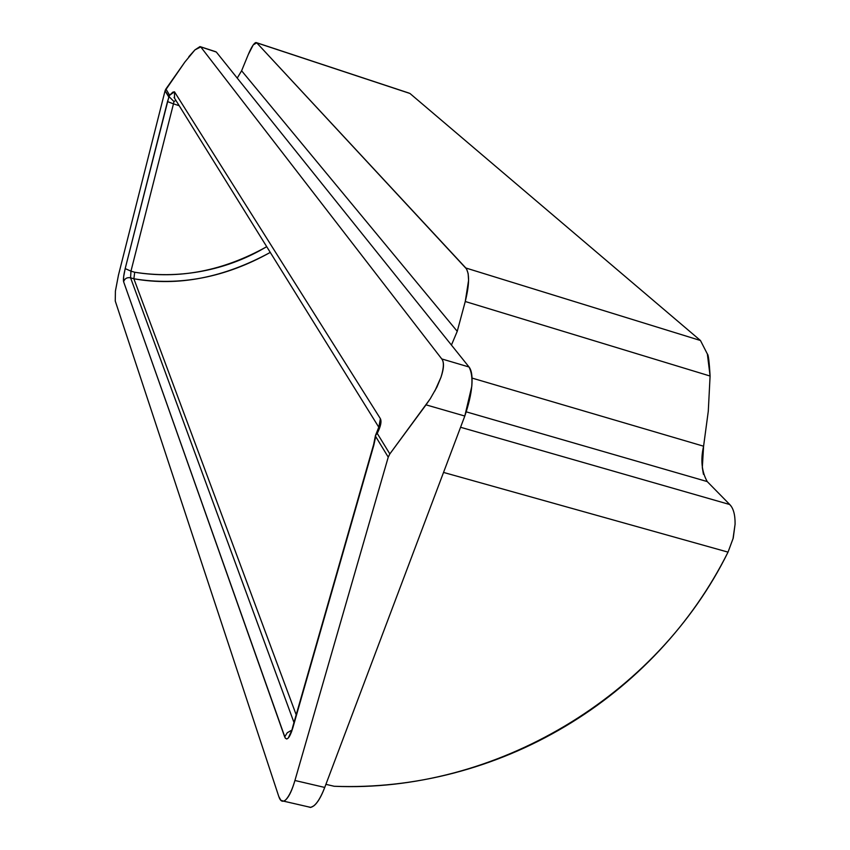 <?xml version="1.0" encoding="UTF-8"?>
<svg xmlns="http://www.w3.org/2000/svg" width="850" height="850" viewBox="0 0 850 850"><rect width="100%" height="100%" fill="white"/><g stroke="black" fill="none" stroke-linecap="round" stroke-linejoin="round"><path stroke-width="1.27" d="M283.411 801.114L280.84 800.232L278.779 796.482L115.26 301.049L278.779 796.482C280.447 801.561 282.859 802.57 286.014 799.531C289.181 796.429 292.145 790.086 294.929 780.491L388.237 457.141L375.7 436.56L373.777 445.379L292.644 728.482L288.277 738.034L286.748 739.022L285.271 738.161L123.59 281.679L123.643 276.675L125.184 268.611L168.831 97.038L165.049 90.833L184.896 62.008L165.877 89.037L169.671 95.221L172.816 92.161L174.473 91.8L380.375 418.657L380.662 424.426L377.251 433.415L389.842 453.921L430.196 398.862L436.953 387.005L440.98 377.283C444.019 368.316 444.274 362.196 441.756 358.934L200.749 46.92L194.947 49.884L188.827 56.716M184.896 62.008L194.947 49.884L200.005 46.58L200.749 46.92L441.756 358.934L469.03 366.998L216.304 52.02L200.749 46.92L216.304 52.02L469.03 366.998C471.676 370.292 472.589 376.731 471.793 386.314L464.801 416.043L324.743 787.44C321.194 796.811 317.517 802.974 313.735 805.917L310.547 807.468L307.934 806.756M118.448 275.166L165.049 90.833L118.448 275.166L115.409 291.072L115.26 301.049L115.409 291.072M430.472 398.427L426.02 404.844L464.801 416.043L324.743 787.44L294.929 780.491L388.237 457.141L389.842 453.921L426.02 404.844L464.801 416.043C472.632 392.838 474.045 376.497 469.03 366.998L441.756 358.934C444.136 361.824 443.87 367.933 440.98 377.283L434.881 390.936M700.464 340.51L465.832 267.994C469.657 273.392 469.466 284.559 465.258 301.506L710.09 376.04L465.258 301.506L457.236 331.319L451.435 345.068L457.236 331.319L465.258 301.506L468.584 280.373L468.148 273.551L466.597 269.004L256.743 42.829L465.832 267.994L700.464 340.51L409.955 93.468L256.743 42.829L253.247 44.891L248.253 54.602L241.613 70.773L237.224 78.094L241.613 70.773L457.236 331.319L241.613 70.773L248.253 54.602C251.43 47.047 254.012 43.021 255.977 42.521L409.955 93.468L700.464 340.51L707.359 353.993L710.09 376.04L708.284 411.219L703.588 446.207L702.312 467.617L703.439 474.289M707.338 353.919L707.359 353.993C708.358 354.386 709.261 361.728 710.09 376.04L708.284 411.219L703.588 446.207C700.464 459.839 701.675 471.633 707.232 481.578L466.299 411.868L707.232 481.578L729.746 504.528C733.412 508.215 735.197 514.76 735.091 524.142L733.221 538.178L728.025 552.128C657.039 696.543 495.104 793.347 334.188 786.271L325.911 784.338L334.188 786.271C374.467 787.748 414.258 783.36 453.592 773.117C492.894 762.854 530.071 747.299 565.101 726.442C600.111 705.574 631.518 680.308 659.303 650.664C687.076 620.989 709.984 588.147 728.025 552.128L443.541 472.43L728.025 552.128L733.04 538.613L735.091 524.142M409.041 93.096L256.626 42.723M703.588 446.207L472.037 378.08L703.588 446.207M707.232 481.578L729.746 504.528L460.572 427.274L729.746 504.528L731.244 506.366M308.199 806.82L310.749 807.351C315.318 806.225 319.983 799.584 324.743 787.44L294.929 780.491C292.326 789.416 289.351 795.759 286.014 799.531M134.704 272.244L130.964 271.15L134.704 272.244C179.222 279.469 223.231 270.959 266.719 246.691L259.346 250.877C240.337 261.12 220.171 268.09 198.847 271.777C177.523 275.453 156.134 275.602 134.704 272.244L133.875 278.779L296.193 714.776L133.875 278.779C178.054 286.62 223.518 277.833 270.268 252.407C225.335 277.493 179.871 286.291 133.875 278.779L130.571 277.801L293.983 722.489L130.571 277.801L130.964 271.15L173.464 103.859L179.18 105.687L173.464 103.859L173.963 101.543L175.876 100.364M375.477 435.359L377.251 433.415C380.736 426.371 381.777 421.451 380.375 418.657L378.877 426.944L380.375 418.657L174.473 91.8L174.548 98.218L174.473 91.8L169.671 95.221L169.107 96.677L173.963 101.543L169.107 96.677L167.503 101.564L173.464 103.859L173.963 101.543M173.464 103.859L167.503 101.564L125.184 268.611L130.964 271.15L173.464 103.859M130.964 271.15L125.184 268.611C123.664 274.986 123.144 279.342 123.59 281.679C124.801 278.481 127.128 277.185 130.571 277.801C127.128 277.185 124.801 278.481 123.59 281.679L284.686 736.907L287.247 732.742L291.688 730.203L287.247 732.742L284.686 736.907C286.822 741.136 289.478 738.321 292.644 728.482L373.777 445.379L375.456 435.551L373.671 444.369M373.692 444.327L373.777 445.379L373.692 444.327M292.697 727.037L292.644 728.482L292.697 727.037M388.237 457.141L389.842 453.921L377.251 433.415L375.668 435.083L375.7 436.56L388.237 457.141M169.107 96.677L169.671 95.221L165.877 89.037L165.049 90.833L169.107 96.677M310.611 807.372L283.549 801.146M200.611 46.782L215.656 51.701M174.558 98.239L174.038 97.399M174.048 97.41L378.824 427.263M379.366 428.156L378.941 426.806L375.647 435.104M373.575 444.709L292.666 727.09M292.527 727.589L291.624 731.722"/></g></svg>
